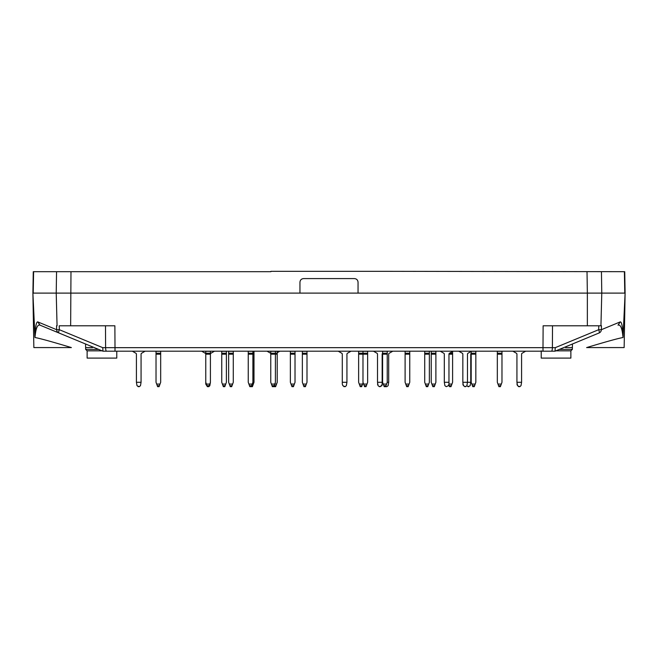 <?xml version="1.0" encoding="UTF-8"?>
<svg xmlns="http://www.w3.org/2000/svg" width="658" height="658" viewBox="0 0 658 658"><rect width="100%" height="100%" fill="white"/><g stroke="black" fill="none" stroke-linecap="round" stroke-linejoin="round"><path stroke-width="0.99" d="M625.1 293.106L623.027 337.521C618.216 338.36 606.076 341.716 586.615 347.58L624.146 347.572L625.1 293.106L624.73 271.688L387.093 271.326L624.557 271.688M32.9 293.106L34.973 337.521C39.784 338.36 51.924 341.716 71.385 347.58L33.854 347.572L32.9 293.106L33.27 271.688L270.907 271.688L120.225 271.688M541.23 350.837L541.23 358.1L570.873 358.1L570.873 350.837L572.353 349.39L572.444 343.994M102.105 350.837L87.127 350.837L87.127 358.1L116.77 358.1L116.77 351.199M555.895 350.837L570.873 350.837M559.407 349.39L572.353 349.39M98.593 349.39L85.647 349.39L85.556 343.994M599.134 332.956L555.023 351.199L551.453 351.199A3.627 0.938 -90 0 0 552.391 347.671L542.998 347.663L543.13 325.784L601.445 325.784L601.354 329.699L598.69 329.699A3.627 0.839 67.5 0 1 599.134 332.956A3.627 3.603 -112.5 0 0 601.354 329.699L620.223 321.894C621.604 321.639 622.583 326.376 623.142 336.115M106.547 351.199A3.627 0.938 -90 0 1 105.609 347.671L115.002 347.663L115.002 351.199L102.977 351.199L551.453 351.199M58.866 332.956L102.936 351.183L102.763 347.671L59.31 329.699A3.627 0.839 112.5 0 0 58.866 332.956L39.998 325.159L58.866 332.956A3.627 3.603 -67.5 0 1 56.646 329.699L59.31 329.699L59.22 325.784L114.87 325.784L115.002 347.663L542.998 347.663L542.998 351.199L555.023 351.199M587.018 271.688L587.355 293.106L56.218 293.106L57.065 325.784L56.555 325.784L56.646 329.699L37.777 321.894C36.396 321.639 35.417 326.376 34.858 336.115M270.907 271.326L387.093 271.326M358.051 293.106L358.051 282.216C357.829 280.012 356.62 278.803 354.415 278.589L303.585 278.589C301.38 278.803 300.171 280.012 299.949 282.216L299.949 293.106M624.393 271.688L624.779 293.106L601.782 293.106L600.935 325.784L587.355 325.784L587.355 293.106L601.782 293.106L601.445 271.688M620.223 321.894L618.002 325.159C620.535 324.262 622.213 328.383 623.027 337.521L622.756 337.513M572.386 347.572L565.493 347.572M609.472 293.106L617.294 293.106M555.064 351.183L555.237 347.671L598.69 329.699L598.78 325.784M108.965 271.688L33.443 271.688M33.607 271.688L33.221 293.106L56.218 293.106L56.555 271.688M37.777 321.894L39.998 325.159C37.465 324.262 35.787 328.383 34.973 337.521L35.244 337.513M85.614 347.572L92.507 347.572M48.528 293.106L40.706 293.106M70.982 271.688L70.645 325.784L59.22 325.784M156.02 351.199L156.02 382.29L156.678 384.083L160.017 384.083L160.675 382.29L160.675 351.199M160.017 384.083L159.072 386.674L157.624 386.674L156.678 384.083M248.247 351.199L248.247 382.29L248.905 384.083L252.244 384.083L252.894 382.29L252.894 354.177L253.988 354.177L253.988 382.29L253.33 384.083L252.244 384.083L251.644 385.72L249.497 385.72L249.843 386.674L251.298 386.674L251.644 385.72L252.738 385.72L253.33 384.083M248.247 353.239L252.894 353.239L252.894 351.199M248.247 351.298L253.988 351.298L253.988 353.239L252.894 353.239L252.894 354.177L248.247 354.177M249.497 385.72L248.905 384.083M290.367 351.199L290.367 382.29L291.017 384.083L294.365 384.083L295.014 382.29L295.014 351.199M294.365 384.083L293.419 386.674L291.963 386.674L291.017 384.083M382.594 351.199L382.594 382.29L383.244 384.083L386.583 384.083L387.241 382.29L388.689 382.29L388.689 354.177A1.086 1.086 0 0 1 389.24 353.239L392.596 351.298A1.086 1.086 0 0 1 392.81 351.199M382.594 353.239L387.241 353.239L387.241 351.199M387.241 353.239L387.241 382.29M388.689 382.29L388.097 385.72L386.731 386.674L384.19 386.674L383.244 384.083M386.583 384.083L385.991 385.72L383.844 385.72M386.731 386.674L385.646 386.674L385.991 385.72M424.714 351.199L424.714 382.29L425.364 384.083L428.703 384.083L429.361 382.29L429.361 351.199M428.703 384.083L427.758 386.674L426.31 386.674L425.364 384.083M132.299 351.199A1.086 1.086 0 0 1 132.521 351.298L135.869 353.239A1.086 1.086 0 0 1 136.42 354.177A1.086 1.086 0 0 0 135.869 353.239A1.086 1.086 0 0 1 136.42 354.177A1.086 1.086 0 0 0 135.869 353.239A1.086 1.086 0 0 1 136.42 354.177A1.086 1.086 0 0 0 135.869 353.239A1.086 1.086 0 0 1 136.42 354.177A1.086 1.086 0 0 0 135.869 353.239A1.086 1.086 0 0 1 136.42 354.177L136.42 382.29L141.067 382.29L141.067 354.177A1.086 1.086 0 0 1 141.61 353.239L144.966 351.298A1.086 1.086 0 0 1 145.179 351.199M141.067 382.29L140.467 385.72L139.101 386.674L137.012 385.72L136.42 382.29M373.39 351.199A1.086 1.086 0 0 1 373.612 351.298L376.968 353.239A1.086 1.086 0 0 1 377.511 354.177L377.511 382.29L382.52 382.29L382.52 354.177A1.086 1.086 0 0 1 382.594 353.79M382.158 354.177A1.086 1.086 0 0 1 382.594 353.305A1.086 1.086 0 0 0 382.158 354.177L382.158 384.083L381.558 385.72L379.469 386.674L378.103 385.72L377.511 382.29M462.294 353.239A1.086 1.086 0 0 1 462.837 354.177A1.086 1.086 0 0 0 462.294 353.239L458.939 351.298A1.086 1.086 0 0 0 458.716 351.199M462.837 354.177L462.837 382.29L467.484 382.29L467.484 354.177A1.086 1.086 0 0 1 468.027 353.239L471.383 351.298A1.086 1.086 0 0 1 471.597 351.199M466.793 385.925L468.792 386.674L468.06 386.674L470.157 385.72L470.75 382.29L467.484 382.29L466.884 385.72L465.519 386.674L463.429 385.72L462.837 382.29M465.519 386.674L464.795 386.674M462.837 384.083L463.429 385.72M253.988 353.239L253.988 354.177M252.384 386.674L251.298 386.674L252.384 386.674L252.738 385.72M358.626 351.199L358.626 382.29L359.284 384.083L362.624 384.083L363.134 382.685M362.624 384.083L361.678 386.674L360.222 386.674L359.284 384.083M139.101 386.674L138.377 386.674L139.101 386.674M302.351 351.199L302.351 382.29L303.001 384.083L306.34 384.083L306.998 382.29L306.998 351.199M306.34 384.083L305.402 386.674L303.947 386.674L303.001 384.083M201.652 351.199A1.086 1.086 0 0 1 201.866 351.298L205.222 353.239A1.086 1.086 0 0 1 205.765 354.177L205.765 382.29L206.423 384.083L209.762 384.083L210.412 382.29L210.412 354.177A1.086 1.086 0 0 1 210.963 353.239L214.311 351.298A1.086 1.086 0 0 1 214.533 351.199M205.765 353.239L210.412 353.239L210.412 354.177L205.765 354.177L205.765 351.199M210.412 353.239L210.412 351.199M209.762 384.083L208.816 386.674L207.369 386.674L206.423 384.083M207.344 386.624L205.765 384.083L205.765 382.29M208.833 386.624L209.82 385.72L210.412 382.29M342.292 382.29L346.939 382.29L346.338 385.72L344.973 386.674L342.884 385.72L342.292 384.083L342.292 354.177A1.086 1.086 0 0 0 341.741 353.239L338.393 351.298A1.086 1.086 0 0 0 338.171 351.199M346.939 382.29L346.939 354.177A1.086 1.086 0 0 1 347.482 353.239L350.837 351.298A1.086 1.086 0 0 1 351.051 351.199M345.36 386.624L343.871 386.624M520.001 386.624L518.512 386.624M512.821 351.199A1.086 1.086 0 0 1 513.034 351.298L516.39 353.239A1.086 1.086 0 0 1 516.933 354.177L516.933 382.29L521.58 382.29L521.58 354.177A1.086 1.086 0 0 1 522.131 353.239L525.479 351.298A1.086 1.086 0 0 1 525.701 351.199M521.58 382.29L520.988 385.72L519.623 386.674L517.533 385.72L516.933 382.29M440.202 351.199A1.086 1.086 0 0 1 440.416 351.298L443.772 353.239A1.086 1.086 0 0 1 444.315 354.177L444.315 382.29L448.962 382.29L448.962 354.177A1.086 1.086 0 0 1 449.513 353.239L452.597 353.239L452.597 351.454M452.597 353.239L452.597 382.29L451.939 384.083L448.962 384.083L448.962 382.29M451.939 384.083L451.001 386.674L449.546 386.674L448.781 384.585M449.513 353.239L452.869 351.298A1.086 1.086 0 0 1 453.082 351.199M448.962 384.083L448.369 385.72L446.28 386.674L444.915 385.72L444.315 382.29M270.759 353.362A1.086 1.086 0 0 0 270.578 353.239L267.222 351.298A1.086 1.086 0 0 0 267.008 351.199M277.224 352.713L279.666 351.298A1.086 1.086 0 0 1 279.889 351.199M272.264 386.427L271.121 383.285M273.991 386.18L274.172 386.674L275.628 386.674L272.354 386.674L270.759 382.29L270.759 351.199M139.488 386.624L137.999 386.624M382.52 382.29L381.92 385.72L379.831 386.674M470.75 382.29L470.75 354.177A1.086 1.086 0 0 1 471.186 353.305M221.746 351.199L221.746 382.29L222.396 384.083L225.735 384.083L226.393 382.29L226.393 351.199M225.735 384.083L224.789 386.674L223.342 386.674L222.396 384.083M471.186 351.413L471.186 382.29L471.844 384.083L475.183 384.083L475.833 382.29L475.833 351.199M475.183 384.083L474.237 386.674L472.781 386.674L471.844 384.083M431.245 351.199L431.245 382.29L431.903 384.083L435.242 384.083L435.892 382.29L435.892 351.199M435.242 384.083L434.296 386.674L432.841 386.674L431.903 384.083M270.759 353.239L277.224 353.239L277.224 351.199M277.224 353.239L277.224 382.29L276.574 384.083L271.417 384.083M276.574 384.083L275.973 385.72L272.009 385.72M275.628 386.674L275.973 385.72M376.968 353.239A1.086 1.086 0 0 1 377.511 354.177M380.192 386.674L379.469 386.674M377.511 384.083L378.103 385.72M516.39 353.239A1.086 1.086 0 0 1 516.933 354.177M519.623 386.674L518.899 386.674M516.933 384.083L517.533 385.72M497.325 351.199L497.325 382.29L497.983 384.083L501.322 384.083L501.98 382.29L501.98 351.199M501.322 384.083L500.376 386.674L498.929 386.674L497.983 384.083M405.106 351.199L405.106 382.29L405.756 384.083L409.095 384.083L409.753 382.29L409.753 351.199M409.095 384.083L408.157 386.674L406.702 386.674L405.756 384.083M358.626 354.177L362.986 354.177L362.986 382.29L363.635 384.083L366.983 384.083L367.633 382.29L367.633 351.199M367.633 354.177L362.986 354.177L362.986 351.199M366.983 384.083L366.037 386.674L364.581 386.674L363.635 384.083M270.759 354.177L275.406 354.177L275.406 351.199M277.224 354.177L275.406 354.177L275.406 382.29L273.81 386.674M228.639 351.199L228.639 382.29L229.297 384.083L232.636 384.083L233.286 382.29L233.286 351.199M232.636 384.083L231.69 386.674L230.242 386.674L229.297 384.083M555.237 347.671L552.391 347.671L552.514 325.784M105.486 325.784L105.609 347.671L102.763 347.671M156.02 354.177L160.675 354.177M159.425 385.72L157.27 385.72M156.02 353.239L160.675 353.239M156.02 351.298L160.675 351.298M290.367 354.177L295.014 354.177M293.764 385.72L291.617 385.72M290.367 353.239L295.014 353.239M290.367 351.298L295.014 351.298M382.594 354.177L387.241 354.177M382.594 351.298L387.241 351.298M424.714 354.177L429.361 354.177M428.111 385.72L425.956 385.72M424.714 353.239L429.361 353.239M424.714 351.298L429.361 351.298M362.023 385.72L359.877 385.72M358.626 353.239L367.633 353.239M358.626 351.298L367.633 351.298M302.351 354.177L306.998 354.177M305.748 385.72L303.601 385.72M302.351 353.239L306.998 353.239M302.351 351.298L306.998 351.298M209.162 385.72L207.015 385.72M205.765 351.298L210.412 351.298M448.962 354.177L452.597 354.177M451.347 385.72L449.2 385.72M221.746 354.177L226.393 354.177M225.143 385.72L222.996 385.72M221.746 353.239L226.393 353.239M221.746 351.298L226.393 351.298M471.186 354.177L475.833 354.177M474.582 385.72L472.436 385.72M471.186 353.239L475.833 353.239M471.383 351.298L475.833 351.298M431.245 354.177L435.892 354.177M434.642 385.72L432.495 385.72M431.245 353.239L435.892 353.239M431.245 351.298L435.892 351.298M270.759 351.298L277.224 351.298M497.325 354.177L501.98 354.177M500.73 385.72L498.575 385.72M497.325 353.239L501.98 353.239M497.325 351.298L501.98 351.298M405.106 354.177L409.753 354.177M408.503 385.72L406.356 385.72M405.106 353.239L409.753 353.239M405.106 351.298L409.753 351.298M366.383 385.72L364.236 385.72M228.639 354.177L233.286 354.177M232.044 385.72L229.889 385.72M228.639 353.239L233.286 353.239M228.639 351.298L233.286 351.298M87.127 350.837L85.647 349.39"/></g></svg>
